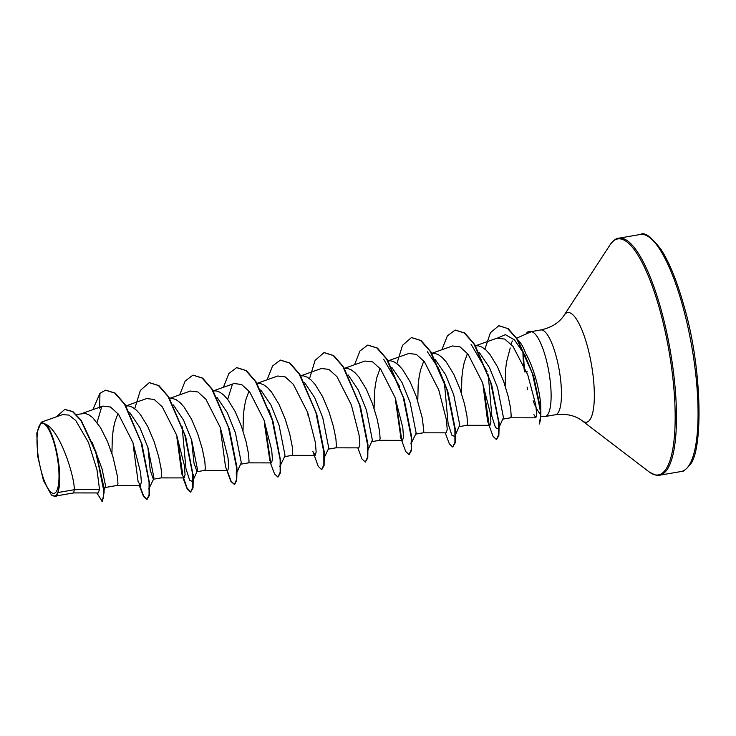 <?xml version="1.0" encoding="UTF-8"?>
<svg xmlns="http://www.w3.org/2000/svg" width="736" height="736" viewBox="0 0 736 736"><rect width="100%" height="100%" fill="white"/><g stroke="black" fill="none" stroke-linecap="round" stroke-linejoin="round"><path stroke-width="1.1" d="M39.707 425.095A35.53 9.338 80.2 0 1 55.218 447.322A35.53 9.338 80.2 0 1 56.295 491.63A35.53 9.338 80.2 0 1 40.784 469.402A35.53 9.338 80.2 0 1 39.707 425.095M523.268 352.084L524.529 371.882A43.12 11.325 -99.8 0 1 522.983 351.587M540.96 416.226L544.254 416.567A43.019 11.307 -99.8 0 0 545.082 416.539A43.019 11.307 -99.8 0 0 547.842 414.423A43.019 11.307 -99.8 0 0 548.09 367.678A43.019 11.307 -99.8 0 0 531.18 331.697L531.134 331.789A43.12 11.325 -99.8 0 0 529.018 331.448A43.12 11.325 -99.8 0 0 526.258 333.574A43.12 11.325 -99.8 0 0 526.203 333.647M518.181 340.299A38.41 10.092 -99.8 0 1 525.725 353.492C535.256 369.886 541.3 397.946 540.758 409.52L540.785 410.587M531.134 331.789L516.746 338.128M512.468 340.989A38.41 10.092 -99.8 0 0 511.069 344.154M527.096 387.072L527.574 389.537M531.18 331.697L531.364 331.669A43.12 11.325 -99.8 0 0 529.377 331.384L529.018 331.448M58.098 492.513L59.377 485.53C61.778 467.7 53.829 431.425 45.742 424.212C60.582 431.066 74.759 477.443 74.29 489.725L58.098 492.513A38.41 10.092 80.2 0 1 57.196 494.288A38.41 10.092 80.2 0 1 57.141 494.362L56.175 496.542L57.141 494.408M98.256 492.899L99.516 489.348L74.29 489.725L73.674 492.918L98.256 492.954M92.175 442.373L102.12 469.071L105.579 485.972L104.061 490.342M76.397 414.506L85.036 413.42L88.844 414.764L92.764 417.698L100.528 427.662L107.493 441.517L112.948 456.771L117.438 476.376L117.953 483.837L117.364 485.401L140.383 485.438L141.367 482.071L140.613 472.632L132.894 442.502L118.542 414.322L110.474 407.008L102.939 406.088L99.627 408.13M129.665 412.454L139.868 427.607L147.973 447.681L153.898 477.655L153.355 479.182L150.264 470.442L147.881 447.368M126.012 405.968L128.726 405.904L132.535 407.256L136.464 410.182L140.392 414.543L147.853 426.733L154.137 441.628L158.654 456.559L161.138 468.869L161.653 476.33L161.064 477.894L184.074 477.922M173.365 404.938L183.558 420.081L191.691 440.229L197.598 470.148L193.402 479.596M169.703 398.461L172.426 398.388L176.226 399.74L180.154 402.666L184.083 407.036L191.544 419.226L197.828 434.111L202.345 449.043L204.829 461.352L205.344 468.814L204.755 470.378L227.764 470.405L228.749 467.066L227.994 457.59L220.303 427.524L205.942 399.317L197.892 391.957L190.33 391.046L169.666 398.397M217.056 397.422L227.258 412.583L235.382 432.713L241.288 462.631L237.093 472.089M213.403 390.945L216.117 390.88L219.926 392.224L223.845 395.158L227.783 399.519L235.244 411.709L241.528 426.604L246.045 441.536L248.52 453.836L249.035 461.297L248.455 462.861L271.464 462.898L272.449 459.558L271.694 450.101L263.994 420.008L249.624 391.81L241.583 384.486L234.02 383.53L213.357 390.88M260.746 389.914L270.949 405.067L279.064 425.15L284.979 455.115L284.722 456.384M257.094 383.428L259.808 383.364L263.617 384.716L267.545 387.642L271.474 392.003L278.935 404.193L285.218 419.088L289.736 434.019L292.22 446.329L292.735 453.79L292.146 455.354L315.155 455.382L316.14 452.042L315.394 442.603L307.676 412.464L293.305 384.256L285.255 376.915L277.711 376.013L257.057 383.364M304.446 382.398L314.64 397.541L322.764 417.652L328.679 447.608L328.412 448.868M300.785 375.921L303.508 375.848L307.308 377.2L311.236 380.126L315.164 384.496L322.626 396.686L328.909 411.571L333.436 426.503L335.91 438.812L336.426 446.274L335.837 447.838L358.846 447.865L359.84 444.507L359.076 435.059L351.357 404.92L337.014 376.758L328.946 369.398L321.411 368.497L300.748 375.857M348.137 374.882L358.331 390.034L366.473 410.2L372.37 440.091L368.175 449.549M344.485 368.405L347.199 368.34L351.008 369.684L354.927 372.618L358.864 376.979L366.326 389.169L372.609 404.064L377.126 418.996L379.601 431.296L380.116 438.757L379.537 440.321L402.546 440.358L403.53 437.009L402.776 427.533L395.066 397.449L380.724 369.26L372.655 361.891L365.111 361.045M391.828 367.374L402.031 382.527L410.145 402.629L416.061 432.575L415.803 433.844M388.176 360.888L390.89 360.824L394.698 362.176L398.627 365.102L402.555 369.463L410.016 381.653L416.3 396.548L422.317 418.112L423.816 431.25L423.264 432.805L415.684 434.111M435.178 359.508L445.492 374.55L453.726 394.744L459.761 425.068L455.566 434.516M431.508 353.436L434.59 353.308L438.398 354.66L442.318 357.586L446.246 361.956L453.707 374.146L459.991 389.031L464.517 403.963L466.992 416.272L467.507 423.734L466.918 425.298L489.937 425.325L490.912 421.976L490.167 412.537L482.439 382.416L468.078 354.2L460.028 346.858L452.493 345.966L431.83 353.317M479.219 352.342L489.412 367.476L497.554 387.651L503.452 417.551L499.256 427.009M475.566 345.865L478.28 345.8L482.089 347.144L486.008 350.069L489.946 354.439L497.407 366.629L503.691 381.524L508.208 396.456L510.683 408.756L511.198 416.217L510.618 417.781L535.836 417.818L536.682 414.451L535.78 404.984L527.73 374.707L512.983 346.38L504.721 339.057L496.993 338.21M111.927 453.514L112.314 437.718L113.206 429.916L114.623 422.786L117.926 413.549M197.046 471.666L193.954 462.926L191.572 439.852M243.009 430.974L243.395 415.178L244.288 407.376L245.704 400.246L248.989 391.037M374.09 408.434L374.477 392.638L375.369 384.836L376.786 377.706L380.089 368.469M417.781 400.918L418.168 385.13L419.069 377.329L420.486 370.19L423.78 360.953M461.481 393.401L461.858 377.614L462.76 369.812L464.177 362.673L467.47 353.446M505.172 385.894L505.558 370.098L506.46 362.296L510.214 347.981M99.516 489.348L96.986 469.78L88.458 442.446L75.698 420.422L68.917 415.086L62.56 414.626M56.056 496.11L56.69 495.061L54.298 496.138L51.529 495.024A38.171 10.028 80.2 0 1 51.345 494.868L43.424 480.498L37.674 456.127L36.8 433.062L41.216 422.234L45.742 424.212M101.761 406.603L97.042 422.51M96.848 492.945L102.295 501.474L104.107 492.467L104.052 488.005L95.763 451.242M104.107 492.467L95.846 451.499L81.135 420.201L72.864 411.553L64.906 409.437M99.645 407.238L99.949 393.337L92.846 409.658M101.936 501.538L103.629 497.288L103.298 486.257L95.698 452.217L80.923 420.477L72.579 411.663L64.722 409.464L56.396 416.797M55.586 496.138L56.175 496.542M533.904 414.598L535.836 417.809M488.354 423.292L482.991 384.615L487.637 421.424L489.937 425.325M446.228 432.777L447.221 429.493L446.467 420.035L438.776 389.96L424.405 361.735L416.355 354.384L408.802 353.473L388.139 360.824M267.104 379.785L272.568 365.985L280.315 360.134L289.478 362.995L299.147 373.971L315.845 412.307L323.831 452.143L323.849 464.775L321.632 469.586L318.274 466.44L312.855 451.453L315.155 455.382M220.662 430.753L225.474 466.495L230.883 481.464L234.6 484.555L231.113 481.16L227.12 470.405M176.934 437.304L181.783 473.984L184.074 477.903L185.058 474.554L184.304 465.106L176.585 434.994L162.251 406.824L154.174 399.455L146.63 398.562L125.976 405.904M133.28 445.777L138.083 481.528L140.383 485.438M533.14 400.798A43.019 11.307 -99.8 0 0 540.546 414.34M141.919 443.937L149.509 483.239M149.334 486.818L148.782 489.044L149.362 487.839M185.527 436.144L193.2 475.723M193.025 479.311L192.482 481.528L189.649 480.194L185.95 468.676L182.114 426.632M229.31 428.904L236.872 466.955L236.173 474.012M227.672 399.39L232.392 384.312M268.686 409.308L272.909 421.121M273.001 421.397L280.591 460.699M280.416 464.278L279.864 466.504M316.692 413.88L324.254 451.932L324.107 465.437L321.807 469.54M360.392 406.364L367.954 444.415L367.798 457.921L365.323 462.079L361.965 458.924L357.816 447.865M383.649 359.232L399.768 386.768M404.082 398.857L411.645 436.908L411.488 450.404L409.198 454.517M411.672 438.159L410.946 443.964M427.349 351.725L438.463 368.129L447.69 391.064M447.773 391.34L455.336 429.392L455.188 442.897L452.714 447.046L449.356 443.9L445.197 432.842M454.646 436.448L451.803 435.096L448.104 423.522L444.277 381.331M471.04 344.209L487.158 371.735M455.271 330.05L464.83 333.04L474.72 344.512L491.574 384.164L499.054 423.126M498.336 428.932L495.53 427.653L491.869 416.328L488.253 374.863M497.536 338.045L505.448 334.659L514.464 339.894L524.98 355.267L533.554 376.041L540.758 409.52M105.717 390.154L115.285 393.144L125.166 404.625L142.02 444.277L149.601 484.73L149.325 495.484L146.85 499.643L143.492 496.487L139.647 486.441M147.034 499.597L143.603 495.963L139.739 485.438M149.417 382.646L158.976 385.636L168.857 397.109L185.711 436.761L193.292 477.213L193.025 487.977L190.55 492.126L187.192 488.98L183.338 478.934M190.725 492.08L187.064 487.977L182.951 476.174L177.266 436.917M193.108 375.13L202.667 378.12L212.557 389.592L229.402 429.244L236.992 469.715L236.716 480.461L234.6 484.555M236.799 367.614L246.367 370.604L256.248 382.085L273.102 421.737L280.683 462.19L280.407 472.944L277.932 477.103L274.574 473.956L270.425 462.898M270.636 462.254L264.656 421.894M280.499 360.106L290.058 363.096L299.938 374.569L316.793 414.221L324.374 454.682M324.19 352.59L333.748 355.58L343.638 367.052L360.493 406.704L368.074 447.166M367.88 345.074L377.448 348.064L387.329 359.545L404.184 399.197L411.764 439.64M401.718 439.705L395.738 399.354M411.58 337.566L421.139 340.556L431.02 352.029L447.874 391.681L455.464 432.142M491.574 384.164L499.155 424.626L498.879 435.381L496.579 439.493M489.109 424.672L483.359 385.075M498.907 325.79L508.226 328.67L517.758 339.646L533.738 376.611L540.896 414.092L539.295 424.046L540.482 419.98L540.132 408.958L532.395 373.492L516.663 338.597L507.49 328.458L499.091 325.754M99.949 393.337L105.533 390.19L114.696 393.042L124.366 404.018L141.064 442.354L149.058 482.19L149.068 494.822L146.85 499.643M133.253 445.381L133.142 443.21M134.734 408.71L140.346 390.42L149.233 382.674L158.396 385.535L168.066 396.511L184.764 434.847L192.749 474.683L192.768 487.306L190.55 492.126M182.464 475.76L176.971 438.26M179.713 394.818L185.178 381.018L192.924 375.158L202.087 378.019L211.756 388.994L228.454 427.331L236.44 467.167L236.458 479.798L234.241 484.619M223.413 387.302L228.868 373.502L236.615 367.65L245.778 370.502L255.447 381.478L272.145 419.814L280.14 459.65L280.149 472.282L277.932 477.103M269.882 460.856L264.362 423.237M308.025 415.178L307.924 413.154M309.516 378.663L315.118 360.364L324.006 352.618L333.169 355.479L342.838 366.454L359.536 404.791L367.531 444.627L367.54 457.258L365.323 462.079M354.494 364.762L359.959 350.962L367.706 345.11L376.869 347.962L386.529 358.938L403.227 397.274L411.222 437.11L411.24 449.742L409.014 454.563L405.665 451.416L400.246 436.448M400.964 438.306L395.407 399.731M395.434 400.531L395.306 398.13M396.897 363.63L402.509 345.34L411.396 337.594L420.56 340.455L430.229 351.431L446.927 389.767L454.912 429.603L454.931 442.235L452.714 447.046M441.885 349.738L447.341 335.938L455.087 330.078L464.25 332.939L473.92 343.905L490.618 382.251L498.612 422.087L498.622 434.718L496.404 439.539L493.046 436.384L487.637 421.424M482.991 385.011L482.945 383.852M484.932 349.122L490.424 332.709L498.723 325.818M59.377 485.53A38.171 10.028 80.2 0 1 51.529 495.024M523.342 352.222A43.12 11.325 -99.8 0 0 524.888 371.827L527.427 371.846M640.43 234.462A120.262 31.602 80.2 0 1 688.859 331.421A120.262 31.602 80.2 0 1 688.887 465.594A120.262 31.602 80.2 0 1 681.186 471.509L659.612 475.217A120.262 31.602 80.2 0 0 667.304 469.301A120.262 31.602 80.2 0 0 667.285 335.138A120.262 31.602 80.2 0 0 618.847 238.179L640.43 234.462C644.469 231.748 651.369 236.799 661.121 249.614C669.41 262.448 677.046 281.272 684.029 306.093C702.42 368.396 703.257 450.579 689.926 464.922C685.188 470.212 682.281 472.402 681.186 471.509M610.08 244.812A119.756 31.464 80.2 0 1 610.098 244.784A119.756 31.464 80.2 0 1 662.4 319.691A119.756 31.464 80.2 0 1 666.025 469.025A119.756 31.464 80.2 0 1 649.152 471.905C655.288 475.309 658.775 476.413 659.612 475.217M531.226 331.614L540.85 329.958C551.476 327.603 559.231 322.727 564.089 315.321L564.107 315.293A55.642 14.619 80.2 0 1 564.116 315.284L564.107 315.293A55.642 14.619 80.2 0 1 588.404 350.097A55.642 14.619 80.2 0 1 590.088 419.474A55.642 14.619 80.2 0 1 582.25 420.817L649.152 471.905M540.85 329.958A43.019 11.307 80.2 0 1 558.173 364.651A43.019 11.307 80.2 0 1 558.182 412.638A43.019 11.307 80.2 0 1 555.422 414.754C566.232 413.42 575.175 415.444 582.25 420.817M564.107 315.293L610.098 244.784A119.756 31.464 80.2 0 1 610.116 244.766L610.116 244.757C613.548 240.267 616.464 238.068 618.847 238.179M56.985 495.788L73.72 492.918M105.478 487.453L117.41 485.401M153.355 479.219L161.101 477.885M197.211 471.675L204.801 470.378M240.746 464.195L248.492 462.861M284.602 456.651L292.183 455.345M328.293 449.135L335.883 447.838M371.993 441.628L379.574 440.321M459.374 426.595L466.964 425.288M503.074 419.088L510.655 417.781M62.551 414.607L41.207 422.206M56.056 496.138L54.298 496.138M496.984 338.164L475.53 345.8M446.228 432.842L423.228 432.814M365.093 360.99L344.448 368.34M102.939 406.07L81.264 413.779M545.082 416.539L555.422 414.754M149.482 481.979L149.601 484.73M193.172 474.472L193.292 477.213M236.872 466.955L236.992 469.715M280.563 459.448L280.683 462.19M499.036 421.875L499.155 424.626M533.554 376.041L533.738 376.611M540.896 414.092L540.785 410.421M149.712 487.112L153.649 478.924M192.482 481.528L193.053 480.323M280.793 464.572L284.731 456.394M324.484 457.056L328.422 448.877M411.875 442.032L415.812 433.854M308.016 414.764L308.053 415.72"/></g></svg>
